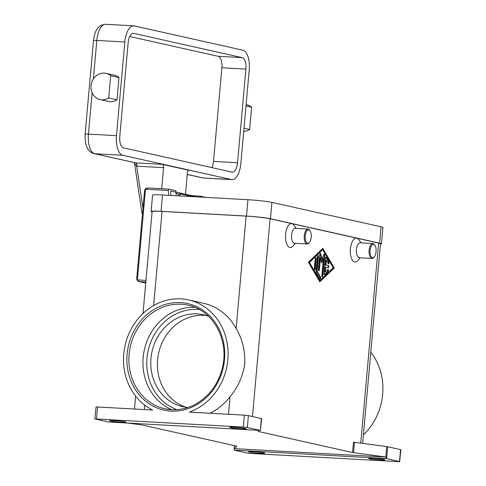 <?xml version="1.0" encoding="UTF-8"?>
<svg xmlns="http://www.w3.org/2000/svg" width="486" height="486" viewBox="0 0 486 486"><rect width="100%" height="100%" fill="white"/><g stroke="black" fill="none" stroke-linecap="round" stroke-linejoin="round"><path stroke-width="0.73" d="M354.501 442.303L353.48 442.139L352.55 452.545L353.571 452.715L354.501 442.303L386.662 446.591L385.738 456.998L386.303 457.083L386.17 458.571L234.167 450.097L247.301 453.049L251.292 453.493L399.65 461.7L400.871 449.757L400.561 449.641L399.498 461.536L399.808 461.651M363.425 434.818A58.308 51.978 -77.4 0 0 382.664 394.359A58.308 51.978 -77.4 0 0 370.8 352.168M386.17 458.571L386.619 458.656L387.682 446.762L386.662 446.591M387.682 446.762L400.561 449.641M380.502 459.975A8.226 0.547 5.1 0 1 368.667 458.432A8.226 0.547 5.1 0 1 373.224 458.347A8.226 0.547 5.1 0 1 385.058 459.896A8.226 0.547 5.1 0 1 380.502 459.975M360.211 257.799L357.836 260.545A11.968 5.364 -86.8 0 1 354.659 261.954A11.968 5.364 -86.8 0 1 350.43 248.875A11.968 5.364 -86.8 0 1 356.785 238.164A11.968 5.364 -86.8 0 1 358.984 239.871L361.043 242.866M295.373 243.298L292.997 246.044A11.968 5.364 -86.8 0 1 289.826 247.453A11.968 5.364 -86.8 0 1 285.592 234.374A11.968 5.364 -86.8 0 1 291.946 223.663A11.968 5.364 -86.8 0 1 294.151 225.37L296.205 228.365M362.659 443.39L380.477 243.753A17.952 1.191 -174.9 0 0 378.618 243.049L270.113 218.779A17.952 1.191 -174.9 0 0 246.153 216.112L162.045 211.422A17.952 1.191 -174.9 0 0 152.106 211.604L143.012 313.476M352.55 452.545L258.497 431.507L258.54 431.052M319.818 281.837L308.416 262.221L322.807 248.382L334.216 267.993L319.818 281.837M374.269 256.924L373.728 257.544A7.478 3.353 -86.8 0 1 371.997 258.455L359.312 257.75A7.478 3.353 -86.8 0 1 359.063 257.714A7.478 3.353 -86.8 0 1 356.396 249.816A7.478 3.353 -86.8 0 1 360.144 242.812L372.829 243.522A7.478 3.353 -86.8 0 1 373.072 243.553A7.478 3.353 -86.8 0 1 374.451 244.622L374.913 245.296A6.731 3.019 -86.8 0 1 374.269 256.924A6.731 3.019 -86.8 0 1 372.483 257.714A6.731 3.019 -86.8 0 1 370.101 250.363A6.731 3.019 -86.8 0 1 373.673 244.337A6.731 3.019 -86.8 0 1 374.913 245.296M371.997 258.455A7.478 3.353 -86.8 0 1 371.747 258.424A7.478 3.353 -86.8 0 1 369.081 250.527A7.478 3.353 -86.8 0 1 372.829 243.522M295.555 228.347A7.478 3.353 93.2 0 0 295.306 228.311A7.478 3.353 93.2 0 0 291.557 235.315A7.478 3.353 93.2 0 0 294.224 243.213A7.478 3.353 93.2 0 0 294.473 243.249L307.158 243.954A7.478 3.353 93.2 0 0 308.896 243.043L309.43 242.423A6.731 3.019 93.2 0 0 310.074 230.795A6.731 3.019 93.2 0 0 308.841 229.835A6.731 3.019 93.2 0 0 305.263 235.862A6.731 3.019 93.2 0 0 307.644 243.219A6.731 3.019 93.2 0 0 309.43 242.423M310.074 230.795L309.612 230.121A7.478 3.353 93.2 0 0 308.239 229.058A7.478 3.353 93.2 0 0 307.99 229.021A7.478 3.353 93.2 0 0 304.242 236.026A7.478 3.353 93.2 0 0 306.909 243.923A7.478 3.353 93.2 0 0 307.158 243.954M259.226 430.389L258.194 431.38L258.497 431.507M260.648 428.998L261.577 418.604L248.395 415.609L244.397 415.166L243.34 427.054L94.825 418.902L108.445 421.982L260.466 430.456L260.587 429.077M260.648 429.01L261.577 418.604M234.167 450.097L234.252 448.554L236.706 446.197L236.403 446.069L142.343 425.031L127.763 423.057M260.344 453.274A8.226 0.547 5.1 0 1 248.51 451.731A8.226 0.547 5.1 0 1 253.066 451.652A8.226 0.547 5.1 0 1 264.9 453.195A8.226 0.547 5.1 0 1 260.344 453.274M386.303 457.083L234.301 448.608M385.738 456.998L353.571 452.715M386.619 458.656L399.498 461.536M243.34 427.054L247.331 427.504L248.395 415.609M261.268 418.489L260.46 430.456M260.21 430.383L247.331 427.504M241.566 428.901A8.226 0.547 5.1 0 1 229.732 427.358A8.226 0.547 5.1 0 1 234.288 427.273A8.226 0.547 5.1 0 1 246.123 428.822A8.226 0.547 5.1 0 1 241.566 428.901M121.409 422.206A8.226 0.547 5.1 0 1 109.575 420.657A8.226 0.547 5.1 0 1 114.131 420.578A8.226 0.547 5.1 0 1 125.965 422.121A8.226 0.547 5.1 0 1 121.409 422.206M96.483 418.871L97.54 406.976L96.04 406.958L94.825 418.902M244.397 415.166L189.309 412.092A58.308 51.978 -77.4 0 0 227.849 359.737A58.308 51.978 -77.4 0 0 188.538 299.929A58.308 51.978 -77.4 0 0 123.772 353.936A58.308 51.978 -77.4 0 0 152.634 410.05L97.54 406.976M172.044 409.741A53.077 47.312 102.6 0 1 143.176 357.489A53.077 47.312 102.6 0 1 194.941 307.365M188.538 299.929L203.756 303.337A58.308 51.978 102.6 0 1 236.129 328.445C242.393 339.161 245.284 350.856 244.798 363.528C243.043 375.951 238.122 387.014 230.036 396.716A58.308 51.978 102.6 0 1 209.94 413.24M188.161 407.438A47.093 41.978 102.6 0 1 182.736 406.636A47.093 41.978 102.6 0 1 151.401 354.914A47.093 41.978 102.6 0 1 197.188 313.883A47.093 41.978 102.6 0 1 203.288 314.728A47.093 41.978 102.6 0 1 208.537 316.313M186.077 407.225A47.093 41.978 102.6 0 1 158.345 354.519A47.093 41.978 102.6 0 1 203.804 315.359A47.093 41.978 102.6 0 1 206.562 315.614M319.618 281.485L333.682 267.962L322.473 248.704M308.871 262.416L319.399 280.519L319.934 280.55L333.22 267.774L322.692 249.67L309.406 262.446L308.871 262.416L322.157 249.64L322.692 249.67M334.216 267.993L333.682 267.962M309.406 262.446L319.934 280.55M324.101 273.606L325.474 258.169A1.124 0.504 -86.8 0 1 326.033 257.161A1.124 0.504 -86.8 0 1 326.306 257.367L328.937 261.893A1.124 0.504 -86.8 0 1 329.065 263.163A1.124 0.504 -86.8 0 1 328.542 263.922A1.124 0.504 -86.8 0 1 328.269 263.716L326.294 260.32L325.881 264.992L328.36 265.55A1.124 0.504 -86.8 0 1 328.761 266.735A1.124 0.504 -86.8 0 1 328.196 267.78A1.124 0.504 -86.8 0 1 328.159 267.78L325.681 267.221L325.262 271.893L327.752 269.499A1.124 0.504 -86.8 0 1 327.977 269.402A1.124 0.504 -86.8 0 1 328.421 270.301A1.124 0.504 -86.8 0 1 328.08 271.54L324.757 274.736A1.124 0.504 -86.8 0 1 324.533 274.833A1.124 0.504 -86.8 0 1 324.101 273.606M315.214 258.631A1.124 0.504 -86.8 0 1 315.772 257.623A1.124 0.504 -86.8 0 1 316.204 258.85L315.311 268.88A1.124 0.504 -86.8 0 1 314.752 269.888A1.124 0.504 -86.8 0 1 314.314 268.661L315.214 258.631M316.07 271.674L317.425 256.499A1.124 0.504 -86.8 0 1 317.984 255.49A1.124 0.504 -86.8 0 1 318.421 256.723L317.121 271.255L320.499 277.063A1.124 0.504 -86.8 0 1 320.626 278.326A1.124 0.504 -86.8 0 1 320.104 279.092A1.124 0.504 -86.8 0 1 319.831 278.885L316.234 272.701A1.124 0.504 -86.8 0 1 316.07 271.674M323.415 258.595L321.513 262.877L320.438 257.926L319.375 269.791A1.124 0.504 -86.8 0 1 318.816 270.799A1.124 0.504 -86.8 0 1 318.385 269.572L319.752 254.263A1.124 0.504 -86.8 0 1 320.31 253.255A1.124 0.504 -86.8 0 1 320.705 253.814L321.853 259.074L323.876 254.518A1.124 0.504 -86.8 0 1 324.277 254.142A1.124 0.504 -86.8 0 1 324.715 255.375L322.874 275.957A1.124 0.504 -86.8 0 1 322.315 276.965A1.124 0.504 -86.8 0 1 321.884 275.732L323.415 258.595L322.88 258.564L321.331 262.051M320.438 257.926L319.903 257.896L318.846 269.76A1.124 0.504 93.2 0 1 318.561 270.617M322.06 276.777A1.124 0.504 93.2 0 0 322.34 275.927L324.18 255.344A1.124 0.504 93.2 0 0 324.004 254.3M321.853 259.074L321.319 259.044L320.171 253.783A1.124 0.504 93.2 0 0 320.031 253.413M319.849 278.909A1.124 0.504 93.2 0 0 319.964 277.032L316.586 271.224L317.887 256.693A1.124 0.504 93.2 0 0 317.71 255.648M317.121 271.255L316.586 271.224M314.491 269.706A1.124 0.504 93.2 0 0 314.776 268.849L315.669 258.819A1.124 0.504 93.2 0 0 315.493 257.774M328.287 263.74A1.124 0.504 93.2 0 0 328.402 261.863L325.772 257.337A1.124 0.504 93.2 0 0 325.76 257.319M324.277 274.651L327.546 271.51A1.124 0.504 93.2 0 0 327.88 270.574A1.124 0.504 93.2 0 0 327.698 269.554M325.262 271.893L324.727 271.862L325.146 267.191L325.681 267.221M327.825 267.701A1.124 0.504 93.2 0 0 328.232 266.522A1.124 0.504 93.2 0 0 327.825 265.52L325.347 264.961L325.76 260.289L326.294 260.32M325.881 264.992L325.347 264.961M380.441 244.166A17.952 1.191 -174.9 0 0 381.474 243.863L382.932 227.509A17.952 1.191 -174.9 0 0 381.073 226.804L271.911 202.389A17.952 1.191 -174.9 0 0 247.951 199.722L162.506 194.959A17.952 1.191 -174.9 0 0 152.568 195.141L151.103 211.495A17.952 1.191 -174.9 0 0 152.069 211.975M381.474 243.863A17.952 1.191 -174.9 0 0 379.615 243.158L270.453 218.743A17.952 1.191 -174.9 0 0 246.493 216.076L161.048 211.313A17.952 1.191 -174.9 0 0 151.103 211.495M145.964 280.392L138.735 279.985A1.494 1.33 102.6 0 1 137.532 278.423L145.363 190.706A1.494 1.33 102.6 0 1 146.833 189.297L168.314 190.494L168.703 195.305M168.314 190.494L168.806 189.133L175.932 190.725L176.218 195.724M191.757 195.676L200.147 196.144L205.608 197.365M170.987 195.433L170.629 191.01L176.054 192.225M200.147 196.144L200.22 197.061M175.932 192.219L170.629 191.034M180.956 194.029L179.68 193.799A2.096 0.948 100.2 0 0 179.662 193.799A2.096 0.948 100.2 0 0 178.909 194.254A2.096 0.948 100.2 0 0 178.362 195.651L179.68 195.888A2.096 0.948 -79.8 0 1 180.221 194.491A2.096 0.948 -79.8 0 1 180.974 194.029A2.096 0.948 -79.8 0 1 180.992 194.035L192.632 196.636M142.635 211.999A2.989 0.541 171.5 0 0 142.021 212.279A2.989 0.541 171.5 0 0 141.876 212.485L134.428 162.658L134.822 164.074L136.7 166.157A8.973 8.001 -77.4 0 0 136.87 166.169L163.569 167.658L161.686 188.738M142.975 208.184L136.7 166.157A2.989 1.343 94.5 0 0 135.697 162.895L94.017 153.619A5.984 5.334 102.6 0 0 94.788 153.728A17.952 8.049 -86.8 0 1 88.44 134.112A5.984 0.395 -174.9 0 0 85.445 134.075A5.984 0.395 -174.9 0 0 85.129 134.172C84.734 145.381 87.693 151.863 94.017 153.619M163.569 167.658A2.989 1.343 93.2 0 0 163.369 165.471A2.989 1.343 93.2 0 0 162.512 164.39L188.975 170.307A2.989 1.343 93.2 0 0 188.878 170.294A2.989 1.343 93.2 0 0 187.96 170.969A2.989 1.343 93.2 0 0 187.383 172.986L185.488 194.272M231.33 179.553A17.952 8.049 93.2 0 0 231.919 179.638A17.952 8.049 93.2 0 0 240.862 163.49L249.221 69.826A17.952 8.049 93.2 0 0 242.872 50.21L134.367 25.946A17.952 8.049 93.2 0 0 133.778 25.861A17.952 8.049 93.2 0 0 124.841 42.009L116.482 135.673A17.952 8.049 93.2 0 0 122.824 155.289L231.33 179.553L203.294 177.991A5.984 5.334 102.6 0 1 202.516 177.882L203.883 178.076A17.952 8.049 -86.8 0 1 203.294 177.991L187.262 174.407M245.995 105.972L251.633 107.236A13.462 11.998 -77.4 0 0 246.9 104.848L246.11 104.672M243.729 131.378A13.462 11.998 -77.4 0 0 249.646 129.483L251.633 107.236M244.008 128.225L249.646 129.483M105.984 73.331L114.253 75.184A13.462 11.998 102.6 0 1 118.979 77.566L116.998 99.818A13.462 11.998 102.6 0 1 108.372 101.459L100.104 99.612A13.462 11.998 -77.4 0 0 108.724 97.972L110.711 75.719A13.462 11.998 -77.4 0 0 105.984 73.331A13.462 11.998 -77.4 0 0 97.358 74.972A13.462 11.998 -77.4 0 0 91.058 88.75A13.462 11.998 -77.4 0 0 100.104 99.612M116.998 99.818L108.724 97.972M118.979 77.566L110.711 75.719M245.91 69.091L237.551 162.749A10.473 4.696 -86.8 0 1 232.338 172.172A10.473 4.696 -86.8 0 1 231.992 172.123L123.493 147.853A10.473 4.696 -86.8 0 1 119.787 136.414L128.146 42.75A10.473 4.696 -86.8 0 1 133.358 33.334A10.473 4.696 -86.8 0 1 133.705 33.376L242.21 57.646A10.473 4.696 -86.8 0 1 245.91 69.091L221.883 67.748L213.524 161.413A10.473 4.696 93.2 0 1 211.951 167.64M221.883 67.748A10.473 4.696 93.2 0 0 218.178 56.303L129.719 36.523M270.113 218.779L252.465 416.52M378.618 243.049L360.758 443.141M234.252 448.554L234.513 445.644M127.107 354.118A54.572 48.643 -77.4 0 0 170.969 411.071A54.572 48.643 -77.4 0 0 224.514 359.549A54.572 48.643 -77.4 0 0 180.652 302.602A54.572 48.643 -77.4 0 0 127.107 354.118M171.667 409.728A53.077 47.312 102.6 0 1 164.888 408.781A53.077 47.312 102.6 0 1 129.106 354.343A53.077 47.312 102.6 0 1 181.181 304.236A53.077 47.312 102.6 0 1 188.058 305.19C212.704 309.934 229.301 339.629 222.497 367.228C220.31 376.832 216.106 385.27 209.885 392.548C199.151 404.492 186.43 410.22 171.716 409.722L164.888 408.781M177.098 409.68A51.577 45.976 102.6 0 1 147.92 351.688A51.577 45.976 102.6 0 1 197.589 309.418A51.577 45.976 102.6 0 1 199.485 309.57M230.036 396.716L228.469 414.272M144.36 409.589L144.755 405.154M153.643 305.548L162.045 211.422M246.153 216.112L236.129 328.445M319.375 269.791L318.846 269.76M320.705 253.814L320.171 253.783M324.715 255.375L324.18 255.344M322.874 275.957L322.34 275.927M318.421 256.723L317.887 256.693M320.499 277.063L319.964 277.032M315.311 268.88L314.776 268.849M316.204 258.85L315.669 258.819M326.306 257.367L325.772 257.337M328.937 261.893L328.402 261.863M328.36 265.55L327.825 265.52M328.08 271.54L327.546 271.51M324.757 274.736L324.32 274.712M161.048 211.313L162.506 194.959M246.493 216.076L247.951 199.722M270.453 218.743L271.911 202.389M379.615 243.158L381.073 226.804M138.735 279.985A1.494 0.668 -86.8 0 0 138.838 281.078A1.494 0.668 -86.8 0 0 139.263 281.619A2.989 2.667 -77.4 0 1 138.881 281.564C137.398 281.09 136.669 280.045 136.706 278.442L137.532 278.423M145.363 190.706L144.609 190.761M146.833 189.297A1.494 0.668 -86.8 0 1 147.118 188.289A1.494 0.668 -86.8 0 1 147.574 187.954A1.494 0.668 -86.8 0 1 147.623 187.96L168.757 189.139M145.727 283.065L139.263 281.619L145.824 281.983M136.87 166.169A2.989 1.343 93.2 0 0 136.669 163.982A2.989 1.343 93.2 0 0 135.807 162.901A5.984 5.334 102.6 0 1 135.697 162.895M162.512 164.39L135.807 162.901L94.788 153.728L122.824 155.289M93.488 40.508A5.984 0.395 5.1 0 1 93.798 40.411A5.984 0.395 5.1 0 1 96.799 40.447A17.952 8.049 -86.8 0 1 105.741 24.3C96.507 25.053 94.6 32.829 93.488 40.508L85.129 134.172M116.482 135.673L88.44 134.112L92.127 92.79M93.361 78.999L96.799 40.447L124.841 42.009M193.829 196.137L176.047 192.158L193.793 196.131A1.494 1.33 102.6 0 1 194.643 196.751M179.006 194.133L176.035 193.464M237.551 162.749L213.524 161.413M242.21 57.646L218.178 56.303M133.705 33.376L133.012 33.34M295.306 228.311L307.99 229.021M234.246 448.566L234.507 445.644M134.482 409.036L135.637 396.126M136.706 278.442L144.536 190.725C144.84 188.957 145.855 188.033 147.574 187.954L168.806 189.133M138.881 281.564L145.721 283.095M179.662 193.799L180.974 194.029M187.256 174.468L202.516 177.882M231.919 179.638L203.883 178.076M141.876 212.485L142.447 214.113M193.841 196.137L194.801 196.757M133.778 25.861L105.741 24.3"/></g></svg>
